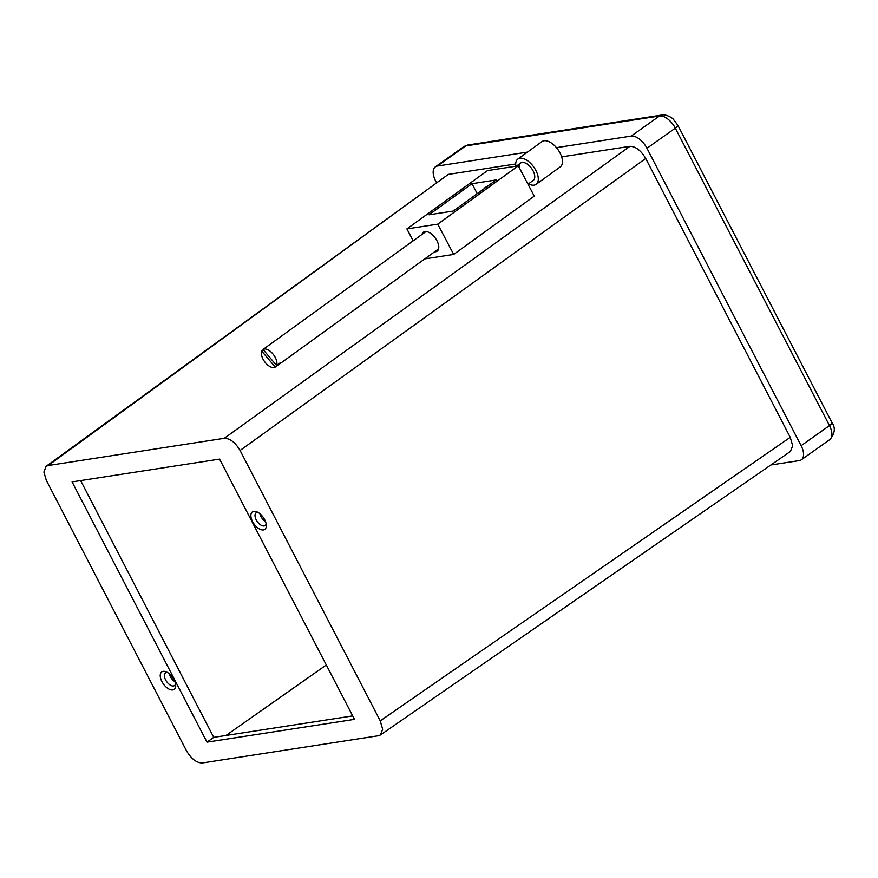 <?xml version="1.0" encoding="UTF-8"?>
<svg xmlns="http://www.w3.org/2000/svg" width="878" height="878" viewBox="0 0 878 878"><rect width="100%" height="100%" fill="white"/><g stroke="black" fill="none" stroke-linecap="round" stroke-linejoin="round"><path stroke-width="1.32" d="M253.786 511.325A10.723 5.663 54.7 0 1 256.628 511.731A10.723 5.663 54.7 0 1 266.341 525.417A10.723 5.663 54.7 0 1 263.422 529.917A10.723 5.663 54.7 0 1 252.546 521.554A10.723 5.663 54.7 0 1 253.786 511.325M258.044 512.412A7.803 4.127 -125.3 0 0 257.122 512.423A7.803 4.127 -125.3 0 0 256.113 512.818A7.803 4.127 -125.3 0 0 256.716 520.731A7.803 4.127 -125.3 0 0 264.135 525.944A7.803 4.127 -125.3 0 0 265.145 525.538A7.803 4.127 -125.3 0 0 266.155 523.859M163.154 671.352A10.723 5.663 54.7 0 1 165.997 671.758A10.723 5.663 54.7 0 1 175.71 685.455A10.723 5.663 54.7 0 1 172.79 689.943A10.723 5.663 54.7 0 1 161.914 681.58A10.723 5.663 54.7 0 1 163.154 671.352M167.413 672.449A7.803 4.127 -125.3 0 0 166.491 672.449A7.803 4.127 -125.3 0 0 165.481 672.844A7.803 4.127 -125.3 0 0 166.085 680.757A7.803 4.127 -125.3 0 0 173.504 685.97A7.803 4.127 -125.3 0 0 174.513 685.575A7.803 4.127 -125.3 0 0 175.523 683.885M224.263 438.309L48.136 465.527L46.084 466.35L43.9 472.079L46.336 480.398L186.498 750.8C191.283 758.866 196.562 762.916 202.313 762.96L378.44 735.742L380.415 734.974L382.676 729.256L380.24 720.86L240.078 450.469C235.293 442.402 230.014 438.341 224.263 438.309L629.899 146.341L561.668 156.877M515.682 163.988L448.285 174.404L48.136 465.527M443.236 256.047L424.787 258.889M380.24 720.86L790.244 437.332L645.714 158.501L240.078 450.469M72.084 481.901L206.988 742.151L354.492 719.367L219.588 459.106L72.084 481.901M436.366 182.394L435.609 180.923A15.595 8.242 -125.3 0 1 435.389 166.831A15.595 8.242 -125.3 0 1 437.409 166.041L527.426 152.124M556.443 147.647L631.139 136.101L659.488 115.995L465.757 145.924L437.409 166.041M646.954 148.261L801.131 445.695L829.48 425.589L675.303 128.155L646.954 148.261A15.595 8.242 -125.3 0 0 631.139 136.101M829.699 439.669A15.595 8.242 -125.3 0 0 829.48 425.589A7.803 1.69 -27.4 0 0 832.004 422.68C835.691 427.981 834.923 433.644 829.699 439.669L801.34 459.787A15.595 8.242 -125.3 0 1 799.331 460.577L770.862 464.978M790.244 437.332L792.691 445.739L790.43 451.446L380.415 734.974M46.084 466.35L448.285 174.404M629.899 146.341C635.65 146.374 640.929 150.434 645.714 158.501M801.34 459.787A15.595 8.242 -125.3 0 0 801.131 445.695M226.019 735.468L326.298 664.975M259.91 513.729A7.803 4.127 -125.3 0 0 265.529 521.653M169.289 673.766A7.803 4.127 -125.3 0 0 174.909 681.69M80.633 480.573L213.738 737.366L352.693 715.899M213.738 737.366L206.988 742.151M434.588 251.799A11.699 6.157 -125.9 0 0 435.62 251.766A11.699 6.157 -125.9 0 0 437.156 251.152A11.699 6.157 -125.9 0 0 436.146 239.332A11.699 6.157 -125.9 0 0 424.974 231.583A11.699 6.157 -125.9 0 0 423.437 232.198A11.699 6.157 -125.9 0 0 422.011 234.426M484.217 188.627A11.699 6.157 54.1 0 1 485.216 187.497A11.699 6.157 54.1 0 1 486.599 186.904M442.139 256.211L453.696 254.433L534.263 196.123L518.294 165.843L487.477 170.606L406.898 228.917L413.176 240.824M406.898 228.917L437.727 224.153L453.696 254.433M437.727 224.153L518.294 165.843M496.191 179.957L471.98 183.7L429.002 214.803L453.224 211.06L496.191 179.957M477.237 193.676L471.98 183.7M278.919 363.755L279.281 364.183A10.723 5.652 -125.9 0 0 279.467 364.063A10.723 5.652 -125.9 0 0 280.049 363.492A10.723 5.652 -125.9 0 0 280.598 362.537L276.57 365.457L263.038 349.477A10.723 5.652 54.1 0 1 272.773 353.768A10.723 5.652 54.1 0 1 276.57 365.457M279.281 364.183L275.253 367.092A10.723 5.652 54.1 0 1 265.518 362.812A10.723 5.652 54.1 0 1 261.721 351.123L275.253 367.092M263.4 349.905L261.721 351.123M263.038 349.477L267.066 346.558A10.723 5.652 -125.9 0 0 266.89 346.678A10.723 5.652 -125.9 0 0 266.714 346.821M527.985 184.215L533.275 180.396A10.723 5.652 -125.9 0 0 534.033 173.01A10.723 5.652 -125.9 0 0 520.698 163.012A10.723 5.652 -125.9 0 0 519.282 167.709M515.825 166.227A15.595 8.22 54.1 0 1 517.844 159.072L542.011 141.577A15.595 8.22 54.1 0 1 561.404 156.108A15.595 8.22 54.1 0 1 560.307 166.853L536.129 184.347A15.595 8.22 54.1 0 1 528.446 183.886M517.844 159.072A15.595 8.22 54.1 0 1 537.237 173.592A15.595 8.22 54.1 0 1 536.129 184.347M463.738 146.725L468.073 144.98A7.803 6.398 81.2 0 0 465.757 145.924A15.595 8.242 -125.3 0 0 463.738 146.725L435.389 166.831M677.827 125.236A7.803 1.69 -27.4 0 1 675.303 128.155A15.595 8.242 -125.3 0 0 659.488 115.995A7.803 6.398 -98.8 0 1 661.803 115.04C665.436 113.833 672.636 117.893 673.547 119.496L677.827 125.236L832.004 422.68M468.073 144.98L661.803 115.04M438.583 248.913L279.467 364.063M520.698 163.012L516.374 166.14M426.006 231.54L266.89 346.678"/></g></svg>
